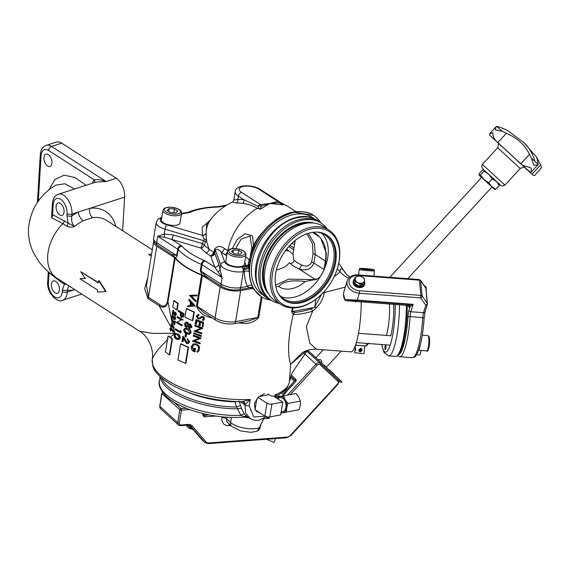 <?xml version="1.0" encoding="UTF-8"?>
<svg xmlns="http://www.w3.org/2000/svg" width="570" height="570" viewBox="0 0 570 570"><rect width="100%" height="100%" fill="white"/><g stroke="black" fill="none" stroke-linecap="round" stroke-linejoin="round"><path stroke-width="0.85" d="M191.157 305.563L193.472 305.484L191.142 302.991L190.701 305.663M99.244 280.675L106.077 291.491L105.621 291.576L98.788 280.754L99.244 280.675M98.788 280.754A37.713 25.579 122.7 0 0 98.297 282.969L80.755 271.698L85.108 278.395L79.992 278.744L85.564 278.31M80.755 271.698L98.368 282.635M152.297 249.795L106.376 220.291A37.713 25.579 122.7 0 0 92.76 217.647L83.199 220.733A37.713 25.579 122.7 0 0 74.535 226.561L68.079 223.041L66.897 215.46A3.534 1.653 3.5 0 0 71.849 215.973C71.093 220.383 71.991 223.917 74.535 226.561C71.357 227.501 68.728 227.337 66.654 226.069L62.885 223.647A37.713 25.579 -57.3 0 0 56.872 278.124L139.337 331.113L152.846 333.436L174.912 333.272L173.251 330.764L173.423 331.861L172.183 329.503M172.147 330.073L170.786 330.971M170.672 327.551L171.185 327.543L159.201 305.805A3.534 2.401 122.7 0 0 159.643 304.466C163.49 307.465 166.091 306.432 167.445 301.373L174.605 257.626L156.793 246.183A14.727 5.828 -170.7 0 1 153.629 241.68A14.727 5.828 -170.7 0 1 153.843 241.017M249.04 287.643A3.534 3.363 -177.1 0 1 252.845 288.334L249.04 287.643L247.344 286.404A3.534 2.365 156.5 0 1 252.104 285.634L252.845 288.334L254.049 289.111L252.866 288.349L240.654 290.636A14.727 5.828 -170.7 0 1 220.177 286.91L202.371 275.46A3.534 1.397 9.3 0 0 201.566 275.054A69.526 27.503 -170.7 0 1 175.147 258.082L167.986 301.829C166.461 307.13 163.533 308.456 159.201 305.805L147.986 298.602L144.666 288.705L147.73 277.69M148.627 272.204L151.022 257.583M151.591 254.113A37.713 25.579 -57.3 0 0 148.642 254.491L151.264 256.137M248.406 417.183L244.295 416.67L240.832 415.366L236.579 407.03L235.132 401.857A3.534 1.112 91.1 0 1 235.132 401.529M361.18 301.879A36.53 7.203 94.3 0 1 358.95 330.621A36.53 7.203 94.3 0 1 350.728 351.854L316.485 349.26C311.206 348.904 306.339 350.158 301.872 353.022L301.943 352.972M345.27 287.137L324.48 292.46L324.109 293.123C323.354 298.174 320.946 302.884 316.877 307.251L312.609 311.234L306.339 326.639L309.788 343.176L316.485 349.26M59.743 214.869A6.484 3.669 -107.9 0 0 62.08 215.317A6.484 3.669 -107.9 0 0 64.011 209.91A6.484 3.669 -107.9 0 0 60.427 203.433A6.484 3.669 -107.9 0 0 58.09 202.984A6.484 3.669 -107.9 0 0 56.159 208.392A6.484 3.669 -107.9 0 0 59.743 214.869M55.033 292.83A6.484 3.669 -107.9 0 0 57.37 293.279A6.484 3.669 -107.9 0 0 59.308 287.871A6.484 3.669 -107.9 0 0 55.725 281.395A6.484 3.669 -107.9 0 0 53.388 280.946A6.484 3.669 -107.9 0 0 51.45 286.354A6.484 3.669 -107.9 0 0 55.033 292.83M74.934 289.731L73.594 290.023A44.781 30.374 -57.3 0 1 67.367 290.208L67.26 292.068A14.727 8.343 72.1 0 1 62.679 300.233L81.71 294.084M47.609 166.034A6.484 3.669 -107.9 0 0 49.946 166.483A6.484 3.669 -107.9 0 0 51.884 161.075A6.484 3.669 -107.9 0 0 48.3 154.598A6.484 3.669 -107.9 0 0 45.963 154.149A6.484 3.669 -107.9 0 0 44.025 159.557A6.484 3.669 -107.9 0 0 47.609 166.034M48.771 190.145L54.834 179.557L64.068 175.211L74.962 177.448L86.02 185.3M74.592 188.984L64.895 183.761L55.789 185.179C39.743 194.755 30.645 209.076 28.5 228.143C28.094 236.978 29.825 245.307 33.68 253.116L39.145 261.986C44.082 268.406 49.989 273.785 56.872 278.124M64.31 220.618A3.534 2.401 122.7 0 1 62.885 223.647L51.578 217.655A3.534 2.658 110.5 0 0 52.568 214.577L68.079 223.041A3.534 2.401 122.7 0 1 66.654 226.069M51.934 211.47L51.578 217.655M48.286 271.733L47.702 281.559A3.534 1.653 3.5 0 0 48.457 282.663A11.193 6.341 -107.9 0 0 54.784 296.984A11.193 6.341 -107.9 0 0 62.301 291.562L62.415 289.695L64.389 284.152A3.534 2.401 122.7 0 0 64.161 282.813M60.399 280.39A3.534 2.401 -57.3 0 1 60.62 281.73L64.389 284.152L67.053 284.665M122.607 230.722L124.638 197.099A14.727 8.343 -107.9 0 0 116.316 178.253L61.674 143.141A14.727 8.343 -107.9 0 0 56.366 142.122L46.199 145.4A14.727 8.343 72.1 0 1 51.507 146.426L61.674 143.141M83.199 220.733A7.068 3.42 63.4 0 1 78.297 212.061L124.638 197.099M92.76 217.647A7.068 4.489 82 0 1 89.654 208.392A44.781 30.374 -57.3 0 1 115.788 226.34M73.851 289.033A7.068 4.489 -98 0 0 73.594 290.023L67.26 292.068A3.534 1.653 3.5 0 1 62.301 291.562M68.678 285.713L67.367 290.208A3.534 1.653 3.5 0 1 62.415 289.695M49.483 273.13L49.056 272.788L48.457 282.663M60.62 281.73L49.056 272.788A3.534 2.059 -47.4 0 0 49.105 272.424M52.568 214.577L51.827 213.258L52.404 203.597A3.534 1.653 -176.5 0 0 53.167 204.701L52.568 214.577M92.247 183.284A18.268 10.345 72.1 0 1 94.271 179.814C97.691 179.279 101.652 179.856 106.148 181.531L96.152 182.022M38.304 201.082L41.033 155.867A11.193 6.341 -107.9 0 1 48.55 150.437L94.271 179.814A3.534 2.779 -137.1 0 1 94.456 182.571M171.955 329.018L173.002 331.94L171.862 329.56L170.573 331.006L169.881 328.598L171.107 327.721L171.955 329.018M170.637 330.514L171.477 329.795L171.014 328.192L170.195 328.869L170.637 330.514M173.002 331.94L173.423 331.861M212.318 318.031A69.526 27.503 -170.7 0 1 209.732 317.312A3.534 0.912 105.9 0 0 209.831 316.435M262.079 297.141L258.766 317.383C254.462 322.107 248.94 324.052 242.2 323.233A3.534 0.627 94.8 0 1 242.435 322.121M209.732 317.312C203.283 315.73 198.873 311.968 196.493 306.033A3.534 1.397 -170.7 0 1 197.298 306.439L215.104 317.882A14.727 5.828 9.3 0 0 235.581 321.615L257.818 317.469L249.453 320.81L234.049 323.682A3.534 2.187 -100.6 0 0 235.581 321.615L240.654 290.636M234.049 323.682C227.501 324.572 221.459 323.461 215.923 320.347L203.262 312.21L197.298 306.439L202.371 275.46M275.353 397.297L275.153 394.81L276.514 395.295M323.247 292.631L324.337 292.716M306.788 350.571L290.629 364.266L301.872 353.022M274.804 396.948L275.153 394.81A69.526 27.503 9.3 0 0 289.346 382.249L289.311 382.449A3.534 3.249 -166.7 0 0 289.346 382.249L290.629 364.266C287.209 353.471 288.078 336.841 293.237 314.376L291.662 311.769L292.289 307.935M311.427 308.776A3.534 0.627 -122 0 0 312.609 311.234C304.095 313.628 297.64 314.676 293.237 314.376A3.534 3.228 -74.3 0 1 294.918 312.374C299.62 311.954 305.121 310.757 311.427 308.776L314.676 307.109L321.537 294.377M292.98 307.95L292.396 311.541L294.918 312.374M334.127 276.742L340.091 271.833A23.569 22.928 -176.1 0 0 348.683 278.16M324.138 291.669A2.594 1.382 0.7 0 1 324.138 291.662A23.569 8.543 -101.9 0 0 324.48 292.46M314.519 307.273L316.877 307.251M324.109 293.123A2.594 1.446 5.2 0 1 323.09 292.802M315.972 299.2L314.676 307.109A2.594 0.556 -135.6 0 0 314.733 307.194M349.916 276.999L346.717 274.64L349.952 276.963M337.212 268.969A67.167 60.256 -19.8 0 1 340.091 271.833C340.091 268.876 341.095 268.156 343.09 269.674A67.167 60.256 160.2 0 0 338.715 263.354M345.292 273.073L343.09 269.674A11.785 5.13 149.3 0 0 342.905 269.282L346.717 274.64M289.724 380.674L292.168 372.595L307.629 350.286M167.951 339.406C158.98 347.757 153.736 354.454 152.204 359.499A3.534 3.249 -173.2 0 0 152.183 359.62L152.204 359.499A69.526 27.503 9.3 0 0 250.237 399.456L245.007 404.629L239.956 401.672M248.014 417.19L243.497 417.19A3.534 1.703 -94.4 0 0 244.295 416.67A3.534 2.985 119.3 0 1 247.031 416.563M243.497 417.19C226.96 418.266 210.259 416.15 193.38 410.835C181.488 406.944 172.389 402.085 166.084 396.243C160.348 389.937 158.125 384.871 159.415 381.038A58.924 23.306 9.3 0 0 240.832 415.366A3.534 2.038 140 0 1 244.573 414.297L247.209 416.663M242.457 401.643L250.237 399.456L249.19 405.861A3.534 1.397 -170.7 0 1 244.965 404.885L245.677 412.951L250.123 418.551L247.095 416.599M160.427 376.934A58.924 23.306 -170.7 0 0 237.747 408.84A3.534 1.767 165.6 0 1 241.63 408.704L244.573 414.297M161.83 378.174A58.446 23.121 9.3 0 0 236.579 407.03L240.54 405.584L241.63 408.704M238.972 401.038L240.54 405.584M188.741 392.573A55.86 22.095 -170.7 0 0 235.132 401.857L236.493 401.579M242.977 401.679A3.534 2.401 -57.3 0 1 243.661 404.052L245.007 404.629A3.534 2.686 -77.5 0 0 243.041 401.686L242.841 401.579M249.19 405.861L253.743 416.962L265.178 416.221M146.483 285.335L148.428 297.262L159.643 304.466M286.56 249.218A59.601 23.577 -170.7 0 1 292.923 254.405M175.147 258.082A3.534 1.397 9.3 0 0 174.605 257.626M171.67 323.219L173.836 328.135A69.526 27.503 -170.7 0 1 171.506 326.482L171.406 327.094A69.526 27.503 -170.7 0 1 171.071 326.852L171.178 326.232A69.526 27.503 -170.7 0 1 170.451 325.669L170.53 325.192A69.526 27.503 9.3 0 0 171.257 325.755L171.67 323.219L172.126 323.133L167.986 301.829A3.534 1.397 9.3 0 0 167.445 301.373M173.351 326.981L172.154 324.351M171.584 326.004A69.526 27.503 9.3 0 0 173.024 327.045L171.841 324.408L171.584 326.004L173.002 326.624M172.161 325.128L172.012 325.919M171.983 323.959L172.112 323.204M170.743 325.62L170.858 325.128L171.655 325.677M171.912 326.403L171.791 327.023L171.428 326.781M173.18 327.287L174.912 333.272L170.323 337.24A69.526 27.503 9.3 0 0 172.439 338.744L169.817 354.761L169.361 354.846L171.983 338.829A69.526 27.503 -170.7 0 1 168.079 335.93L165.457 351.954A69.526 27.503 9.3 0 0 169.361 354.846M171.185 327.543L173.251 330.764M79.992 278.744L97.534 290.016A37.713 25.579 122.7 0 0 97.563 292.139L105.621 291.576M171.983 338.829L172.439 338.744M168.079 335.93L170.323 337.24M184.965 317.162A69.526 27.503 9.3 0 0 192.446 320.596L193.843 312.054A69.526 27.503 -170.7 0 1 186.369 308.619L184.965 317.162M193.843 312.054L194.299 311.968L192.902 320.511L192.446 320.596M186.369 308.619L186.825 308.534A69.526 27.503 9.3 0 0 194.299 311.968M174.855 321.302L175.311 321.216A69.526 27.503 -170.7 0 1 174.954 320.967L174.498 321.053A69.526 27.503 9.3 0 0 174.855 321.302L174.313 324.587L171.399 319.307L174.092 323.532L174.498 321.053M174.897 321.288L174.548 323.447L172.054 318.915L171.599 319.001M174.427 323.917L174.769 324.501L175.311 321.216M174.313 324.587L174.769 324.501M172.012 318.324A69.526 27.503 -170.7 0 1 171.691 318.074L172.29 314.44L174.121 319.264L175.004 318.587L174.491 316.322L175.353 318.858L174.064 319.763L172.418 315.837L172.012 318.324L172.468 318.238L172.71 316.756M173.266 317.519L173.722 317.433L172.746 314.355L172.29 314.44M174.463 319.357L173.722 317.433M175.353 318.858L175.809 318.772L174.947 316.236L174.491 316.322M174.791 315.153L175.674 314.483L175.168 312.21L176.023 314.747L174.741 315.652L173.095 311.726L172.689 314.213A69.526 27.503 -170.7 0 1 172.368 313.963L172.959 310.337L173.415 310.251L174.392 313.322L173.936 313.407L174.791 315.153L175.246 315.067L174.392 313.322M172.959 310.337L173.936 313.407M176.023 314.768L176.479 314.661L175.624 312.125L175.168 312.21M178.553 338.844L175.688 337.226L175.054 335.06L175.688 334.084M176.543 338.402L178.339 338.908L179.237 337.86L177.156 334.668C176.009 333.742 175.161 333.906 174.605 335.146L175.239 337.312L176.999 338.316M174.078 334.79L175.204 333.35L177.263 333.992C178.873 334.661 179.728 336.051 179.842 338.16L178.567 339.663L176.429 339.072C174.876 338.352 174.092 336.927 174.078 334.79M177.263 333.992L175.204 333.35M178.567 339.663L180.298 338.074C180.191 335.979 179.329 334.59 177.719 333.906M179.842 338.16L180.298 338.074M187.751 343.71L186.682 343.56L183.148 338.288L182.578 341.772A69.526 27.503 -170.7 0 1 181.937 341.459L182.77 336.378L186.732 342.862L188.392 341.836L187.202 338.758L189.105 342.171L188.207 343.625L189.561 342.086L187.608 338.979M189.105 342.171L189.561 342.086M182.77 336.378L183.227 336.293L183.105 337.034M187.416 342.955L186.732 342.862L187.188 342.777L183.227 336.293M187.202 338.758L187.658 338.673M185.442 333.942A69.526 27.503 9.3 0 0 186.112 334.248L185.642 337.127A69.526 27.503 -170.7 0 1 184.972 336.82L185.442 333.942M185.642 337.127L186.098 337.041L186.568 334.163A69.526 27.503 -170.7 0 1 185.898 333.856L185.856 334.134M186.112 334.248L186.568 334.163M189.112 333.486L185.62 331.975L184.801 329.845L185.343 328.947M185.165 332.061L186.753 333.101C188.164 333.935 189.219 333.728 189.924 332.467L187.366 329.36L185.307 328.862L184.345 329.93L185.165 332.061L185.62 331.975M184.345 329.93L184.801 329.845M187.473 328.69L185.008 328.12L187.473 328.69C189.383 329.282 190.444 330.636 190.651 332.745L189.183 334.284L186.639 333.771C184.78 333.129 183.804 331.74 183.711 329.595L185.008 328.12M189.183 334.284L191.1 332.659C190.9 330.557 189.846 329.204 187.929 328.605M190.651 332.745L191.1 332.659M189.489 295.353L196.607 295.182L196.486 295.901L190.815 296.044L195.674 300.889L195.553 301.608L189.489 295.353M195.674 300.889L196.13 300.803L191.263 295.958M196.5 295.83L197.063 295.096L189.931 295.346M196.486 295.901L196.942 295.816M203.369 316.471L204.402 317.91L202.913 316.557L203.369 316.471L202.065 316.471M202.806 320.561L204.067 319.934L202.806 320.561L202.407 319.791L203.697 318.673L202.835 317.233L201.709 317.376L202.428 317.169M202.835 317.233L199.008 319.058L197.954 318.972L196.272 316.072L198.282 314.419L198.56 315.196L197.035 316.364L198.075 318.309L198.866 318.317L201.609 316.557L202.913 316.557M204.067 319.934L204.402 317.91M197.035 316.364L199.016 315.11L198.731 314.334L198.282 314.419M198.56 315.196L199.016 315.11M195.859 319.813L196.315 319.727A69.526 27.503 -170.7 0 0 202.913 322.079L203.64 322.549L202.948 326.767A69.526 27.503 -170.7 0 1 202.186 326.517L202.77 322.969A69.526 27.503 -170.7 0 1 200.277 322.136L199.692 325.684A69.526 27.503 -170.7 0 1 198.887 325.399L199.464 321.851A69.526 27.503 -170.7 0 1 196.515 320.775L195.938 324.323A69.526 27.503 -170.7 0 1 195.168 324.031L195.859 319.813A69.526 27.503 9.3 0 0 203.64 322.549M199.735 325.456A69.526 27.503 9.3 0 0 200.148 325.598L200.69 322.278M199.692 325.684L200.148 325.598M201.787 333.856A69.526 27.503 -170.7 0 1 194.007 331.127L200.939 328.227A69.526 27.503 -170.7 0 1 194.84 326.047L194.954 325.377A69.526 27.503 9.3 0 0 202.728 328.106L195.717 331.056A69.526 27.503 9.3 0 0 201.894 333.186L201.787 333.856M195.717 331.056L196.173 330.971A69.526 27.503 -170.7 0 0 201.167 332.716L201.894 333.186M196.173 330.971L202.692 328.32M192.404 340.945L199.308 338.195A69.526 27.503 -170.7 0 1 193.209 336.015L193.772 335.26A69.526 27.503 -170.7 0 0 200.369 337.604L201.06 338.288L194.085 341.024A69.526 27.503 9.3 0 0 200.262 343.154L200.156 343.824A69.526 27.503 -170.7 0 1 192.375 341.095L192.404 340.945M193.323 335.345A69.526 27.503 9.3 0 0 201.096 338.074M194.085 341.024L201.06 338.288M192.005 347.066L193.864 350.899L194.27 348.413A69.526 27.503 9.3 0 0 195.068 348.69L194.548 351.854C192.168 350.963 191.071 349.246 191.256 346.71L193.194 344.009L195.945 344.031L199.5 347.828L198.987 350.956L197.377 352.31L196.871 351.54L198.702 349.182C198.795 347.073 197.847 345.584 195.866 344.715L194.235 344.572L192.005 347.066L194.178 344.629M194.313 350.814L192.46 346.98M194.548 351.854L195.004 351.776L195.524 348.612A69.526 27.503 -170.7 0 1 194.726 348.327L194.684 348.555M195.068 348.69L195.524 348.612M193.194 344.009L194.071 343.788M195.945 344.031L193.65 343.924M196.401 343.945L199.023 345.84L199.5 347.828M190.437 305.62L187.772 305.834L189.981 305.705L190.537 302.321L188.691 300.205L189.268 299.385L195.289 305.933L187.651 306.567L187.772 305.834M188.812 299.471L194.833 306.019M194.826 306.054L195.289 305.933M194.819 306.111L195.275 306.026M186.939 326.802L186.326 326.717L187.993 325.52L186.874 322.948L185.286 324.195L186.326 326.717L186.782 326.631L185.734 324.109L186.483 322.841M188.677 325.812L189.568 327.771L190.864 326.731L190.038 324.793L188.677 325.812L189.603 324.857M190.038 324.793L189.575 324.736M190.038 327.821L189.568 327.771L190.024 327.686L189.133 325.727M190.159 324.123L189.397 324.024L190.159 324.123L191.577 327.066L192.033 326.988L190.615 324.038M191.577 327.066L189.432 328.427L188.2 326.745L186.226 327.394L185.001 326.197L184.644 323.874C184.936 322.378 185.72 321.851 187.003 322.285L188.556 324.587L189.397 324.024M181.958 316.998L181.474 316.906L182.735 315.538L182.956 314.17A69.526 27.503 -170.7 0 1 181.075 313.108L180.847 314.412L181.474 316.906L181.93 316.82L181.303 314.327L181.524 313.03M180.847 314.412L181.303 314.327M181.367 317.576L180.198 315.274L180.512 312.78A69.526 27.503 -170.7 0 1 178.075 311.284L178.182 310.614A69.526 27.503 9.3 0 0 183.661 313.821L183.056 316.941L181.367 317.576M183.056 316.941L183.512 316.856L184.117 313.735A69.526 27.503 -170.7 0 1 178.638 310.529L178.581 310.871M183.426 315.288L183.875 315.203M182.635 320.098L183.113 319.87A69.526 27.503 -170.7 0 1 177.633 316.663L177.177 316.749A69.526 27.503 9.3 0 0 182.657 319.955L183.091 320.012M177.448 322.527A69.526 27.503 9.3 0 0 181.83 325.035L182.279 324.95A69.526 27.503 -170.7 0 1 177.904 322.442M181.766 325.406A69.526 27.503 9.3 0 0 182.172 325.62L182.279 324.95M181.83 325.035L181.716 325.705L182.172 325.62M181.716 325.705A69.526 27.503 -170.7 0 1 176.237 322.499L181.31 319.948A69.526 27.503 -170.7 0 1 177.071 317.419L177.177 316.749M182.657 319.955L183.113 319.87M180.12 331.498A69.526 27.503 -170.7 0 1 175.638 328.84L175.19 328.926A69.526 27.503 9.3 0 0 180.07 331.804L180.255 330.657L180.783 331.419L180.555 332.802A69.526 27.503 -170.7 0 1 175.076 329.595L175.19 328.926M180.555 332.802L181.011 332.716L181.239 331.334L180.711 330.572L180.612 331.177M180.783 331.419L181.239 331.334M177.968 359.884A69.526 27.503 9.3 0 0 185.45 363.325L188.071 347.301A69.526 27.503 -170.7 0 1 180.597 343.867L177.968 359.884M188.071 347.301L188.528 347.216L185.906 363.24L185.45 363.325M180.597 343.867L181.053 343.781A69.526 27.503 9.3 0 0 188.528 347.216M172.803 307.095A69.526 27.503 9.3 0 0 176.707 309.987L177.755 303.582A69.526 27.503 -170.7 0 1 173.85 300.682L172.803 307.095M177.755 303.582L178.21 303.496L177.163 309.902L176.707 309.987M173.85 300.682L174.306 300.597A69.526 27.503 9.3 0 0 178.21 303.496M264.573 393.614L258.388 397.034L254.469 403.617L255.246 410.122L260.062 412.951M181.823 317.49L183.512 316.856M186.682 327.308L188.656 326.66M189.005 324.501L187.459 322.2L186.212 322.107M189.888 328.341L192.033 326.988M199.5 342.912L199.536 342.684A69.526 27.503 -170.7 0 1 194.534 340.945M200.711 335.531L200.747 335.31A69.526 27.503 -170.7 0 1 194.149 332.958L194.114 333.201M201.965 327.857L202.001 327.636A69.526 27.503 -170.7 0 1 195.403 325.292L195.368 325.534M195.973 324.081A69.526 27.503 9.3 0 0 196.386 324.237L196.928 320.931M199.322 318.231L198.531 318.224L197.491 316.279M199.008 319.058L202.165 317.291M195.624 301.16L196.009 301.523L196.13 300.803M182.628 341.487A69.526 27.503 9.3 0 0 183.034 341.687L183.483 338.943M175.197 315.566L176.479 314.661M173.145 311.897L172.824 313.878A69.526 27.503 9.3 0 0 173.145 314.127L173.387 312.645M174.52 319.677L175.809 318.772M173.643 327.615A69.526 27.503 9.3 0 0 174.292 328.049L172.126 323.133M200.747 318.11L201.203 318.024M193.693 333.044A69.526 27.503 9.3 0 0 201.474 335.773L201.367 336.442A69.526 27.503 -170.7 0 1 193.586 333.714L193.693 333.044M193.928 305.399L191.157 305.577L191.513 303.404M171.299 328.135L170.337 328.847L171.064 330.564M258.623 412.024A10.609 7.196 -57.3 0 1 256.464 411.569M267.914 393.863A10.609 7.196 -57.3 0 1 268.691 394.746M338.993 261.559A43.121 29.248 122.7 0 0 312.111 228.684A43.121 29.248 122.7 0 0 272.424 273.971A43.121 29.248 122.7 0 0 284.615 305.271A43.121 29.248 122.7 0 0 319.442 296.322A43.121 29.248 122.7 0 0 337.39 268.392A43.121 29.248 122.7 0 0 338.993 261.559M319.442 296.322L319.093 296.628A44.296 30.046 -57.3 0 1 281.038 304.565A44.296 30.046 -57.3 0 1 270.793 273.671A44.296 30.046 -57.3 0 1 294.32 235.146A44.296 30.046 -57.3 0 1 328.926 230.031A44.296 30.046 -57.3 0 1 339.171 260.925A44.296 30.046 -57.3 0 1 337.526 267.943L337.39 268.392M328.926 230.031L323.097 226.283A44.296 30.046 122.7 0 0 285.043 234.22A44.296 30.046 122.7 0 0 266.603 262.905A44.296 30.046 122.7 0 0 264.964 269.923A44.296 30.046 122.7 0 0 275.21 300.817L281.038 304.565M266.603 262.905L266.746 262.457A43.121 29.248 -57.3 0 1 284.687 234.534L285.043 234.22M279.279 303.44A45.956 31.172 -57.3 0 1 271.391 300.347A45.956 31.172 -57.3 0 1 260.761 268.292A45.956 31.172 -57.3 0 1 285.178 228.328A45.956 31.172 -57.3 0 1 321.081 223.013A45.956 31.172 -57.3 0 1 327.173 228.905M271.391 300.347L269.938 299.407A45.956 31.172 -57.3 0 1 259.307 267.358A45.956 31.172 -57.3 0 1 283.717 227.387A45.956 31.172 -57.3 0 1 319.62 222.079L321.081 223.013M311.484 232.517A38.888 26.377 -57.3 0 1 326.731 235.047A38.888 26.377 -57.3 0 1 332.901 272.275A38.888 26.377 -57.3 0 1 299.934 303.012A38.888 26.377 -57.3 0 1 284.687 300.483A38.888 26.377 -57.3 0 1 278.516 263.255A38.888 26.377 -57.3 0 1 311.484 232.517M316.877 232.09A38.005 25.778 -57.3 0 1 324.793 234.854A38.005 25.778 -57.3 0 1 330.828 271.242A38.005 25.778 -57.3 0 1 298.609 301.274A38.005 25.778 -57.3 0 1 283.71 298.801A38.005 25.778 -57.3 0 1 277.904 292.745M321.694 233.272A38.005 25.778 -57.3 0 1 323.639 270.636A38.005 25.778 -57.3 0 1 320.454 276.471A38.005 25.778 -57.3 0 1 292.781 297.533A38.005 25.778 -57.3 0 1 280.982 296.642M295.21 240.426L293.044 253.643L293.614 259.393L294.227 260.184A21.211 8.393 9.3 0 0 297.198 262.613A21.211 8.393 9.3 0 0 301.423 264.808C305.905 267.095 309.318 266.24 311.647 262.25L313.051 253.7L312.367 243.29L306.788 233.8M243.483 268.527L242.72 268.221M308.192 233.33L314.398 243.411L315.31 254.534L313.913 263.076C310.985 269.432 305.976 271.37 298.872 268.89A3.534 1.703 113 0 0 301.423 264.808M305.185 281.559A30.338 20.577 -57.3 0 1 278.751 286.489C283.147 281.416 291.961 279.77 305.185 281.559L312.161 280.105L311.199 279.571L315.296 279.442L298.872 268.89A24.745 9.79 -170.7 0 1 290.479 263.497A3.534 2.907 137.8 0 0 294.227 260.184M294.954 241.958A3.534 1.397 9.3 0 0 294.384 241.096M275.809 286.632L278.751 286.489M275.531 285.1L288.783 279.143L311.199 279.571M290.479 263.497L289.246 262.699A45.956 18.176 -170.7 0 1 276.372 270.002M312.602 232.332L318.395 235.816A34.172 23.178 122.7 0 0 313.258 232.246M311.647 262.25A3.534 1.397 9.3 0 1 313.913 263.076L323.974 269.539L325.37 260.996A37.713 25.579 122.7 0 0 319.343 236.821L320.732 238.246L319.435 236.864A2.943 1.468 131.2 0 1 319.343 236.821L312.56 232.339M319.435 236.864L318.395 235.816M320.732 238.246L326.346 253.194L325.826 261.858L323.639 270.636M320.561 276.3A9.426 6.391 122.7 0 1 315.296 279.442A2.358 1.461 -100.6 0 0 315.951 279.635M320.454 276.471L316.293 279.557L312.161 280.105M250.344 255.46L251.869 247.872L250.045 236.13L241.21 238.994L235.667 248.591M226.696 255.738L221.11 252.139C219.115 249.482 217.163 248.748 215.246 249.945L214.733 253.18L218.78 264.224L222.086 277.654L214.797 267.166L210.75 256.13A3.534 2.401 122.7 0 0 214.007 252.417L214.128 251.655A27.104 16.787 -100.6 0 0 213.543 252.118L214.007 252.417A3.534 1.397 9.3 0 1 214.733 253.18A3.534 3.171 -20.1 0 1 210.75 256.13L210.287 255.83A3.534 2.401 122.7 0 0 213.543 252.118L209.24 249.354A45.956 31.934 -140.9 0 1 206.433 239.478L204.217 245.207L209.24 249.354A3.534 2.622 127.7 0 1 205.806 252.695L200.604 247.979A3.534 0.99 106.5 0 0 202.407 243.632L204.238 239.215L202.407 235.317L202.208 227.188L209.418 220.925M202.286 275.061L200.291 270.821L201.345 264.409A68.942 27.267 -170.7 0 1 187.787 257.355A68.942 27.267 -170.7 0 1 178.225 249.553L177.17 255.966L175.524 257.868A68.942 27.267 9.3 0 0 186.212 266.967A68.942 27.267 9.3 0 0 202.286 275.061L205.927 276.699A3.534 0.919 127 0 0 205.891 276.222L221.851 286.525A3.534 2.401 -57.3 0 1 221.032 284.06A14.143 5.593 9.3 0 0 240.69 287.643L243.312 271.619A3.534 2.187 -100.6 0 0 241.652 267.009L244.715 266.439L245.064 265.492A3.534 3.142 -137.6 0 0 248.192 264.672L248.42 264.38M263.718 295.025A45.956 31.172 -57.3 0 1 256.03 265.25A45.956 31.172 -57.3 0 1 313.051 218.239M264.829 296.129L262.649 294.726A45.956 31.172 -57.3 0 1 252.018 262.677A45.956 31.172 -57.3 0 1 276.436 222.706A45.956 31.172 -57.3 0 1 312.339 217.398L314.519 218.794M253.436 288.719L253.849 288.983M249.803 287.729L239.151 289.717A3.534 2.187 -100.6 0 0 240.69 287.643L247.344 286.404A51.849 35.169 -57.3 0 1 244.338 271.427L243.504 268.662L244.637 266.553A3.534 3.085 -136.8 0 0 247.85 265.848L249.233 259.884L253.828 246.233A3.534 0.656 26.1 0 0 254.626 247.152C264.537 228.036 277.882 216.408 294.669 212.268A3.534 2.187 79.4 0 0 293.493 211.997L293.493 211.997C302.663 210.964 309.368 212.097 313.593 215.403L294.669 212.268A48.315 32.768 -57.3 0 0 256.892 243.547A48.315 32.768 -57.3 0 0 254.049 289.111L254.313 289.817L253.308 288.847M214.854 252.424A3.534 1.397 9.3 0 0 214.128 251.655L214.562 249.311C217.184 245.72 220.455 245.463 224.359 248.541L227.815 250.743M210.287 255.83L205.806 252.695M204.217 245.207A3.534 2.907 -42.4 0 1 200.604 247.979L171.477 239.336A3.534 0.99 106.5 0 0 173.28 234.99L202.407 243.632A3.534 1.589 23.6 0 1 204.217 245.207M205.549 242.314A3.534 1.596 24.4 0 0 203.732 240.661L165.051 229.19A14.143 5.593 -170.7 0 1 159.258 226.661A14.143 5.593 -170.7 0 1 156.223 222.343L157.954 219.194L161.837 217.198M202.407 235.317A3.534 3.142 -23.7 0 0 206.084 233.215A45.956 31.934 -140.9 0 1 211.349 218.559L206.71 224.259L206.084 233.215L206.433 239.478L204.238 239.215M206.119 233.294A3.534 3.142 -24.2 0 1 202.45 235.403L166.86 224.844A3.534 0.99 -73.5 0 0 165.051 229.19L164.26 234.035A3.534 1.475 -97.7 0 1 164.416 237.22L157.69 236.279L164.26 234.035L173.28 234.99M281.088 203.34L283.155 204.922L269.938 203.469L260.219 209.197L261.402 206.062A3.534 1.817 -95.7 0 0 260.447 204.53L269.938 203.469L261.402 206.062A3.534 1.781 177.1 0 0 257.982 206.311A3.534 2.401 -57.3 0 1 260.447 204.53L241.63 192.439A3.534 2.401 -57.3 0 0 238.374 196.151A14.727 5.828 -170.7 0 1 235.203 191.648C235.887 183.946 253.244 184.559 260.298 189.447A3.534 2.401 122.7 0 0 258.908 189.219A11.193 4.432 9.3 0 0 243.347 186.383A11.193 4.432 9.3 0 0 241.63 192.439M211.349 218.559C217.177 211.37 224.309 205.827 232.738 201.944L233.835 200.013L237.825 199.514A73.102 45.272 79.4 0 1 244.081 199.814L257.982 206.311L259.357 209.09L257.355 208.264C252.446 205.528 247.508 203.896 242.521 203.376A69.818 43.242 -100.6 0 0 236.543 203.084L232.653 201.987M236.543 203.084A3.534 2.764 -93.4 0 0 237.825 199.514L238.374 196.151L244.081 199.814A3.534 2.715 -81.2 0 1 242.521 203.376M293.963 248.007A68.942 27.267 9.3 0 0 289.824 245.413M254.626 247.152L249.988 261.01L248.798 268.506L249.304 271.683A48.315 32.768 122.7 0 0 252.104 285.634M171.798 254.37L175.524 257.868M157.455 245.15A3.534 2.401 122.7 0 1 156.636 242.685L176.679 255.567L171.827 254.384L157.455 245.15C154.534 243.219 153.252 240.96 153.601 238.367A14.143 5.593 9.3 0 0 156.636 242.685L157.69 236.279L177.733 249.154A3.534 1.397 -170.7 0 1 178.225 249.553A3.534 2.9 -42.5 0 1 181.965 246.24A65.4 25.871 9.3 0 0 191.043 253.643A65.4 25.871 9.3 0 0 203.903 260.333A7.068 2.8 9.3 0 1 205.293 261.06L214.797 267.166A3.534 3.171 -20.1 0 0 218.78 264.224M177.17 255.966A3.534 1.397 -170.7 0 0 176.679 255.567L177.733 249.154A3.534 2.401 -57.3 0 1 180.982 245.442L171.477 239.336L164.416 237.22M249.304 271.683A3.534 1.817 179.2 0 0 244.338 271.427L243.312 271.619A14.143 5.593 -170.7 0 1 223.654 268.035A14.143 5.593 -170.7 0 1 220.754 264.979L219.963 269.824A3.534 2.323 -6 0 1 217.94 271.612M200.291 270.821A3.534 1.397 -170.7 0 1 200.989 271.185L205.891 276.222M243.853 269.781L248.798 268.506L248.541 266.753A3.534 1.781 7.2 0 0 248.955 267.138M248.563 264.373L248.541 266.753A3.534 1.097 163.3 0 1 243.504 268.662M251.384 252.168L253.429 245.399A45.956 31.172 -57.3 0 1 263.832 230.914M254.191 245.948L253.429 245.399L252.567 235.93L245 233.7L237.099 239.607L232.325 248.613M294.669 212.268A48.315 32.768 -57.3 0 1 313.614 215.41A48.315 32.768 -57.3 0 1 320.703 222.635M282.991 204.687L279.841 202.158L279.165 202.749L269.938 203.469L277.725 201.31A3.534 2.515 73.5 0 1 279.165 202.749L283.155 204.922M260.219 209.197L259.357 209.09M244.715 266.439A3.534 3.228 174.5 0 0 248.37 264.68M214.562 249.311A3.534 1.204 8.5 0 1 215.246 249.945L220.754 264.979A3.534 3.171 -20.1 0 1 224.737 262.029L221.11 252.139A3.534 2.415 123 0 0 224.359 248.541M205.927 276.699L208.599 278.01M293.664 249.831A65.992 26.106 9.3 0 0 288.769 246.568M254.049 289.111A48.315 32.768 122.7 0 0 261.381 296.714A48.315 32.768 122.7 0 0 270.892 300.155M276.877 398.28L280.262 397.646A7.068 4.382 79.4 0 1 284.644 400.439A7.068 4.382 79.4 0 1 285.926 407.407A7.068 4.382 79.4 0 1 282.848 411.547L281.195 411.861M258.887 396.57L268.954 394.697L269.56 395.088M269.781 416.934A3.534 1.397 -170.7 0 1 264.865 416.036L266.967 403.218A3.534 1.397 9.3 0 0 271.876 404.116L269.781 416.934L280.697 414.896L282.791 402.078L271.876 404.116M256.821 398.793L255.032 409.716L264.865 416.036M266.967 403.218L257.975 397.44M282.791 402.078L273.322 395.993A2.358 0.933 -170.7 0 1 270.045 395.395M277.733 396.898L296.044 393.528L298.808 397.219L300.44 401.123L300.297 405.334L299.022 409.752L286.518 412.089L286.653 407.878L287.928 403.453L285.164 399.762L283.539 395.858L277.733 396.898L277.255 398.209M277.676 398.131A8.251 5.109 79.4 0 1 280.07 396.485A8.251 5.109 79.4 0 1 285.164 399.762A8.251 5.109 79.4 0 1 286.653 407.878A8.251 5.109 79.4 0 1 283.048 412.709L286.518 412.089M296.044 393.528L283.539 395.858M300.44 401.123L287.928 403.453M282.706 412.751L280.996 413.072M280.711 413.122L283.048 412.709A8.251 5.109 79.4 0 1 281.088 412.473M162.97 210.287L161.395 219.899A9.426 3.726 9.3 0 0 168.684 224.829A9.426 3.726 9.3 0 0 179.386 223.989A9.426 3.726 9.3 0 0 180.006 222.948L181.581 213.337A9.426 3.726 -170.7 0 1 180.961 214.377A9.426 3.726 -170.7 0 1 170.259 215.218A9.426 3.726 -170.7 0 1 162.97 210.287L163.889 208.691C168.998 205.001 182.778 208.691 181.581 213.337M168.627 211.313L169.076 208.577L167.11 210.337L170.487 212.51L175.824 212.909L177.79 211.149L174.413 208.976L173.793 212.76M169.076 208.577L174.413 208.976M227.366 251.662L225.791 261.274A9.426 3.726 9.3 0 0 236.507 266.717A9.426 3.726 9.3 0 0 244.402 264.323L245.976 254.712A9.426 3.726 -170.7 0 1 238.082 257.106A9.426 3.726 -170.7 0 1 227.366 251.662C228.335 249.233 231.057 248.207 235.524 248.577C241.994 249.247 245.478 251.292 245.976 254.712M233.472 249.952L231.506 251.712L234.883 253.885L240.219 254.284L242.186 252.524L238.809 250.351L233.472 249.952L233.023 252.688M238.189 254.135L238.809 250.351M295.887 381.216A1.176 0.734 -47.2 0 0 295.723 380.789A1.176 0.926 -47.8 0 1 295.844 379.292A2.358 1.461 -47.2 0 1 295.331 382.014L282.464 396.015M290.835 376.457L295.858 380.995M295.723 380.789L290.857 376.371M282.05 396.093L295.331 382.014M203.932 415.038A1.176 0.926 132.2 0 0 204.609 415.295L209.361 414.939M226.967 417.226L226.689 418.936L230.594 422.484A17.677 6.99 9.3 0 0 259.407 427.735A3.534 1.397 9.3 0 0 260.226 427.023C259.92 428.932 258.915 430.279 257.213 431.055L259.407 427.735L263.682 418.473M162.172 393.008A1.176 0.463 9.3 0 0 161.83 393.264A1.176 0.463 9.3 0 0 161.958 393.528A1.176 0.926 -47.8 0 1 162.742 392.502M205.798 414.205L205.628 415.216M207.295 415.095L207.38 414.54M266.461 439.285L273.921 442.32A17.677 13.858 132.2 0 0 275.574 438.601M266.753 417.318L268.627 417.176L269.389 417.867L266.81 418.059A0.827 0.392 -94.3 0 0 266.368 416.891L265.891 416.926M269.389 417.867A0.827 0.392 85.7 0 1 269.068 418.344L263.76 418.743M283.931 394.041L283.874 392.63L284.622 393.293M283.44 394.582L281.516 392.837M279.991 396.499L279.728 395.986C277.982 395.993 277.184 396.863 277.341 398.594M307.772 350.244L341.9 381.729L341.102 382.598L338.459 380.261M306.852 350.999L341.102 382.598M327.08 367.949L327.686 368.505M329.467 369.873L334.647 374.675L329.467 369.873M312.168 354.212L315.958 357.711L312.168 354.212M324.622 365.413L325.349 366.075L324.622 365.413M324.237 365.042L325.555 366.268L324.237 365.042M325.37 366.09L324.209 365.021L325.37 366.09M524.877 167.73L533.406 175.51L534.717 175.439L541.5 167.694L540.602 164.865L536.719 157.263L538.237 164.445C537.681 165.015 536.185 165.257 533.762 165.158L531.404 158.125L529.48 154.399C525.148 145.2 517.467 138.147 506.431 133.245L502.199 131.321L495.344 129.896L496.099 126.704L496.741 126.369L499.605 127.046L507.264 130.259L523.737 142.521A96.515 59.914 -47.2 0 0 523.481 142.286M522.555 165.257L531.169 167.979C531.489 171.135 531.24 172.66 530.428 172.546L489.63 135.104L489.609 133.772L492.751 132.717C492.758 135.56 493.812 138.261 495.914 140.811M489.63 135.104L492.608 138.061M531.404 158.125L538.237 164.445L530.841 172.496L525.853 168.442L532.017 174.213L540.602 164.865M504.942 185.108L520.211 168.492L497.646 147.758L482.377 164.381L504.942 185.108L502.426 186.091L500.752 185.414L485.953 171.883M527.122 169.796L532.017 174.213M407.778 278.673L492.01 186.989L483.552 179.258M483.866 169.896L483.901 171.178L488.739 174.32L483.659 169.796L482.548 170.01L479.049 173.822L479.078 175.104L491.675 186.632L495.843 189.197L494.525 189.311L491.988 187.017M481.572 177.448L478.992 175.033L480.396 174.99L483.959 179.529L488.796 182.678L491.675 186.632L494.525 189.311M497.311 182.307L499.306 184.103L497.995 184.217M496.463 181.424L488.739 174.32L492.295 178.866L496.463 181.424L499.341 185.385L495.843 189.197M499.341 185.385L499.306 184.103M492.295 178.866L488.796 182.678M483.901 171.178L480.396 174.99M399.449 304.779A37.713 7.438 94.3 0 1 388.662 355.908L395.573 356.428A37.713 7.438 -85.7 0 0 397.119 355.773A37.713 7.438 -85.7 0 0 406.36 305.299M407.258 305.37A36.53 7.203 94.3 0 1 398.316 354.711L397.119 355.773M367.344 343.432A3.534 3.035 88.8 0 1 364.508 345.94L364.508 345.94C365.249 345.249 365.712 347.615 368.626 343.161M355.815 344.223A3.534 2.095 97.8 0 0 357.119 345.392L357.119 345.392A3.534 2.095 97.8 0 0 357.29 345.406L364.123 345.926M358.095 275.517L419.406 280.155L419.192 279.535L357.882 274.897L358.095 275.517A10.018 7.389 17 0 0 349.032 282.385A10.018 7.389 17 0 0 359.556 290.743L420.859 295.381L419.406 280.155A1.767 1.14 -5.5 0 1 420.674 280.754A1.767 1.268 -34.9 0 0 420.503 280.29A1.767 1.268 -34.9 0 0 419.363 279.856M424.116 317.811L410.072 316.599A37.713 7.438 94.3 0 1 405.192 347.793A37.713 7.438 94.3 0 1 399.599 356.735L412.274 357.696A37.713 7.438 -85.7 0 0 417.867 348.755A37.713 7.438 -85.7 0 0 422.748 317.561A5.892 1.161 94.3 0 1 423.51 312.681L425.79 305.242A1.767 1.268 -34.9 0 0 427.272 303.354L425.819 288.128L420.674 280.754L422.128 295.98A1.767 1.14 -5.5 0 0 420.859 295.381L420.639 297.868A1.767 1.268 -34.9 0 0 422.128 295.98L427.272 303.354A1.767 1.14 -5.5 0 1 427.415 303.732A1.767 1.14 -5.5 0 1 427.386 304.031A1.767 1.304 17 0 1 427.35 304.416A1.767 1.767 0 0 0 427.415 303.732L425.961 288.506A1.767 1.767 0 0 0 425.647 287.665L420.503 280.29M425.961 288.506A1.767 1.14 -5.5 0 0 425.819 288.128A1.767 1.268 -34.9 0 0 425.647 287.665M343.553 295.004A1.767 0.855 -2 0 1 343.489 294.79L343.881 291.697L343.525 294.597L344.893 299.471L357.233 300.098L357.005 300.511L346.204 300.732M343.525 294.597A1.767 0.855 -2 0 0 343.489 294.79L343.489 294.79C343.354 295.773 343.796 297.426 344.793 299.77L344.793 299.77A1.767 0.463 -26.2 0 1 344.893 299.471A1.767 1.56 81.6 0 0 346.282 300.739L407.457 305.37L413.1 304.323L410.03 306.831A1.767 1.724 65.5 0 0 408.391 304.943M411.69 305.32A1.767 1.112 88.2 0 0 410.899 304.587L357.005 300.511M402.334 346.318A5.009 0.99 -85.7 0 0 403.225 345.199A5.009 0.99 -85.7 0 0 403.916 340.048M424.714 286.318L425.591 286.382A5.009 0.99 94.3 0 1 426.218 291.177M385.534 345.007A2.365 0.47 94.3 0 1 385.94 346.902A2.365 0.47 94.3 0 1 385.363 349.652A2.365 0.47 94.3 0 1 384.957 347.75A2.365 0.47 94.3 0 1 385.534 345.007M420.952 350.443A5.009 0.99 94.3 0 1 419.826 354.854A5.009 0.99 94.3 0 1 419.627 354.939L416.606 354.711M361.131 348.377L361.9 350.009L359.506 351.441L361.808 349.203M358.665 351.063L360.618 349.467L360.311 348.334M360.532 348.313L361.074 349.952M355.787 349.51C354.996 351.647 354.768 351.555 355.11 349.225C355.174 347.023 355.395 347.116 355.787 349.51L354.896 350.764L354.711 352.787L364.102 353.621L364.786 345.933M360.781 348.313L362.285 350.172L360.468 351.825L358.829 349.909L360.781 348.313L361.309 348.441M360.468 351.825L359.927 351.697M361.002 349.631L361.686 349.716M355.11 349.225L355.359 345.562M365.555 269.289L370.885 269.46L364.202 268.719L362.876 268.855L365.555 269.289M368.163 269.489L368.206 269.019M420.268 344.914A7.659 1.511 94.3 0 1 418.686 350.151M354.54 279.008A5.892 4.346 17 0 0 353.421 280.647L353.193 281.402A5.892 4.346 17 0 0 359.257 287.608A5.892 4.346 17 0 0 364.458 284.858L364.693 284.095A5.892 4.346 17 0 0 364.586 281.808M353.421 280.647A5.892 4.346 17 0 0 359.485 286.845A5.892 4.346 17 0 0 364.693 284.095M361.323 284.558A0.941 0.435 141.6 0 0 361.344 284.843A0.941 0.435 141.6 0 0 362.128 284.758A0.941 0.435 141.6 0 0 362.848 283.96A0.941 0.435 141.6 0 0 362.819 283.675A0.941 0.435 141.6 0 0 362.043 283.76A0.941 0.435 141.6 0 0 361.323 284.558M364.479 280.055L364.593 282.392L362.477 282.984A4.717 3.477 17 0 0 364.479 280.055A4.717 3.477 17 0 0 361.879 276.778A4.717 3.477 17 0 0 357.276 276.429L359.392 275.837L361.879 276.778L364.202 278.26L364.479 280.055M354.982 277.562L357.276 276.429A4.717 3.477 17 0 0 355.267 279.357L354.982 277.562L354.369 279.571L354.768 283.71L359.57 286.126L363.981 284.409L364.593 282.392M355.267 279.357A4.717 3.477 17 0 0 357.867 282.635A4.717 3.477 17 0 0 362.477 282.984L360.19 284.117L355.381 281.694L355.267 279.357M354.768 283.71L355.381 281.694M359.57 286.126L360.19 284.117M354.519 281.11A4.717 3.477 17 0 0 354.69 282.948M355.367 284.01A4.717 3.477 17 0 0 359.185 285.933M359.976 285.969A4.717 3.477 17 0 0 362.933 284.815M189.568 341.202A69.526 27.503 9.3 0 0 189.105 341.238M185.97 341.508A69.526 27.503 9.3 0 0 185.492 341.558M52.404 203.597C52.974 198.445 54.948 195.325 58.332 194.242A14.727 8.343 72.1 0 1 63.64 195.261A14.727 8.343 72.1 0 1 71.963 214.106L71.849 215.973A44.781 30.374 -57.3 0 1 78.297 212.061L71.963 214.106A3.534 1.653 3.5 0 1 67.004 213.6A11.193 6.341 -107.9 0 0 60.684 199.279A11.193 6.341 -107.9 0 0 53.167 204.701M48.55 150.437A3.534 2.401 -57.3 0 1 51.507 146.426L106.148 181.531L116.316 178.253M66.897 215.46L67.004 213.6M41.033 155.867A3.534 1.653 -176.5 0 1 40.278 154.762C40.848 149.604 42.821 146.49 46.199 145.4M242.2 323.233A69.526 27.503 -170.7 0 1 238.417 322.869M215.923 320.347A3.534 2.401 -57.3 0 1 215.104 317.882L220.177 286.91M258.766 317.383A3.534 1.397 9.3 0 0 257.818 317.469L261.238 296.621M196.493 306.033L201.566 275.054M291.662 311.769A3.534 1.397 9.3 0 1 292.396 311.541L313.935 307.529M294.106 260.682L294.191 260.148M275.759 396.464A58.924 23.306 -170.7 0 1 275.545 396.855M199.92 325.52L200.462 322.2M147.986 298.602A3.534 2.401 122.7 0 0 148.428 297.262L156.793 246.183M285.591 250.501A58.924 23.306 9.3 0 0 288.976 250.957M308.755 222.991A42.422 28.771 122.7 0 0 263.86 268.014A42.422 28.771 122.7 0 0 266.254 289.14M268.627 294.077A43.014 29.17 -57.3 0 1 263.041 267.871A43.014 29.17 -57.3 0 1 314.227 223.105M326.289 234.776A38.888 26.377 -57.3 0 1 331.89 272.061A38.888 26.377 -57.3 0 1 299.065 302.449A38.888 26.377 -57.3 0 1 284.252 300.198M313.051 253.7A3.534 1.397 -170.7 0 1 315.31 254.534L325.37 260.996A2.358 0.933 -170.7 0 1 325.876 261.573M323.86 270.13A9.426 6.391 122.7 0 0 323.974 269.539A2.358 0.933 -170.7 0 1 324.059 269.596M245.599 257.006A14.143 5.593 -170.7 0 1 246.539 257.562A14.143 5.593 -170.7 0 1 249.19 260.091M161.709 218.004A10.609 4.197 9.3 0 0 162.514 222.948A10.609 4.197 9.3 0 0 166.86 224.844M224.737 262.029A10.609 4.197 9.3 0 0 226.91 264.323A10.609 4.197 9.3 0 0 241.652 267.009M249.233 259.884A3.534 1.375 12.2 0 0 249.988 261.01M245.064 265.492A10.609 4.197 9.3 0 0 244.708 262.428M225.72 205.734L219.514 206.889A3.534 2.187 -100.6 0 0 218.346 206.618L217.227 206.732C205.749 207.124 196.194 208.926 188.57 212.118L187.993 212.275A3.534 2.187 79.4 0 1 189.169 212.546A7.068 2.8 9.3 0 0 190.487 212.168A3.534 2.757 -113.2 0 0 188.57 212.118M219.514 206.889A7.068 2.8 9.3 0 1 217.868 207.06A3.534 1.454 -91.9 0 0 217.227 206.732M217.868 207.06A65.4 25.871 9.3 0 0 190.487 212.168M189.169 212.546L181.474 213.978M181.965 246.24A7.068 2.8 9.3 0 0 180.982 245.442M203.903 260.333A3.534 1.717 -66.9 0 0 201.345 264.409A3.534 1.397 -170.7 0 1 202.037 264.772L200.989 271.185L221.032 284.06L222.086 277.654L202.037 264.772A3.534 2.401 -57.3 0 1 205.293 261.06M294.897 242.343L293.436 241.908M281.694 203.725A45.956 31.172 -57.3 0 1 287.964 206.454L296.008 211.627M279.841 202.158A3.534 3.534 0 0 0 279.115 201.538A3.534 2.401 -57.3 0 0 277.725 201.31L258.908 189.219M227.858 250.529A45.956 31.172 -57.3 0 1 257.355 208.264M224.573 254.377A3.534 2.401 122.7 0 0 227.28 252.204M164.851 208.499A8.251 3.263 9.3 0 0 169.489 213.408A8.251 3.263 9.3 0 0 180.049 212.988A8.251 3.263 9.3 0 0 175.417 208.079A8.251 3.263 9.3 0 0 164.851 208.499M235.61 248.684A8.251 3.263 9.3 0 0 228.784 251.505A8.251 3.263 9.3 0 0 238.082 255.552A8.251 3.263 9.3 0 0 244.908 252.731A8.251 3.263 9.3 0 0 235.61 248.684M192.439 429.388A1.176 0.563 -94.3 0 0 192.703 429.495A1.176 0.563 -94.3 0 0 192.959 429.331M193.08 429.466L189.354 428.405A5.892 4.617 -47.8 0 1 189.048 428.091A1.176 0.727 -40.9 0 0 190.444 427.778A4.717 3.698 132.2 0 0 192.51 428.804M291.256 375.124L295.844 379.292M189.554 425.384L202.321 440.147A1.176 0.727 139.1 0 1 202.279 440.104A1.176 0.727 139.1 0 1 202.25 440.061M206.019 441.914A1.176 0.727 -40.9 0 1 204.623 442.234L202.321 440.147A5.892 4.617 132.2 0 0 202.628 440.46L204.929 442.548A5.892 4.617 -47.8 0 1 204.623 442.234L190.85 426.31A5.892 4.617 132.2 0 0 190.544 425.997L187.722 425.127A1.176 0.563 -94.3 0 0 188.171 424.443A7.068 5.543 -47.8 0 1 192.247 425.99L206.019 441.914A4.717 3.698 132.2 0 0 208.727 442.947L287.038 437.097A4.717 3.698 132.2 0 0 290.443 435.338L337.533 384.087A2.358 1.845 132.2 0 0 337.768 381.095A1.176 0.734 -47.2 0 0 338.031 379.741A1.176 0.734 -47.2 0 0 338.024 379.734L320.397 363.425L338.031 379.741C339.321 382.826 339.492 380.739 337.86 384.394L290.771 435.644L290.443 435.338M294.305 381.28L290.458 377.725M173.914 402.142L181.039 408.619L186.191 408.234M187.459 425.013A1.176 0.563 -94.3 0 0 187.722 425.127L180.569 425.662A1.176 0.563 -94.3 0 1 180.305 425.548A3.534 2.772 -47.8 0 1 178.453 424.964A3.534 2.772 -47.8 0 1 177.733 422.577L179.835 409.759A1.176 0.926 -47.8 0 1 181.039 408.619A1.176 0.563 85.7 0 1 181.41 410.179L179.308 422.99A2.358 1.845 132.2 0 0 181.025 424.978L188.171 424.443M189.66 409.559L181.41 410.179A1.176 0.463 9.3 0 1 179.835 409.759L161.958 393.528L159.864 406.346A3.534 2.772 132.2 0 0 160.583 408.733L159.728 406.082A1.176 0.463 9.3 0 0 159.864 406.346L177.733 422.577A1.176 0.463 9.3 0 0 179.308 422.99M230.708 425.484L228.819 425.626A9.426 7.389 -47.8 0 1 221.965 417.696L222.108 416.82M229.311 424.208A3.534 1.689 -94.3 0 0 228.819 425.626M221.965 417.696A3.534 1.397 9.3 0 1 226.689 418.936A5.892 4.617 132.2 0 0 227.886 422.919L231.791 426.467A5.892 4.617 -47.8 0 1 230.594 422.484L231.42 417.44M203.804 414.825A1.176 0.684 157.6 0 1 203.91 414.981A1.176 0.684 157.6 0 1 203.362 415.922L202.321 413.393M203.362 415.922A2.358 1.845 132.2 0 0 204.979 416.855A1.176 0.563 85.7 0 0 204.609 415.295M215.845 416.043L204.979 416.855M259.493 427.201A3.534 1.397 9.3 0 0 260.319 426.495L261.423 423.125L263.988 418.287M260.226 427.023L260.319 426.495M249.069 417.874A17.677 6.99 -170.7 0 1 244.516 417.14M337.768 381.095L320.141 364.779A1.176 0.734 -47.2 0 0 320.397 363.425L320.383 363.411A3.534 2.772 -47.8 0 1 320.397 363.425M320.141 364.779A2.358 1.845 132.2 0 0 317.191 365.263L315.972 364.144A3.534 2.772 -47.8 0 1 320.383 363.411L306.781 351.063L320.383 363.411M287.558 395.067L315.972 364.144L304.28 353.528M317.191 365.263L290.272 394.561M186.675 425.918A1.176 0.727 -40.9 0 0 186.711 425.968A1.176 0.727 -40.9 0 0 186.746 426.004A5.892 4.617 132.2 0 0 187.053 426.317L189.048 428.091L186.554 425.213M188.143 425.113L190.444 427.778M192.247 425.99A1.176 0.727 -40.9 0 1 190.85 426.31L190.223 425.74M286.318 437.674A1.176 0.563 -94.3 0 0 286.582 437.781A1.176 0.563 -94.3 0 0 287.038 437.097M208.014 443.524A1.176 0.563 -94.3 0 0 208.278 443.631A1.176 0.563 -94.3 0 0 208.727 442.947M160.583 408.733L178.453 424.964L180.569 425.662A1.176 0.563 -94.3 0 0 181.025 424.978M525.376 168.057L500.503 145.108C494.133 139.329 499.142 144.011 502.719 147.309M535.052 161.502A96.515 59.914 -47.2 0 0 523.737 142.521L536.719 157.263M496.741 126.369L502.199 131.321M520.894 163.747L529.48 154.399M497.845 142.593L506.431 133.245M385.099 349.617A37.713 7.438 94.3 0 1 384.964 349.018M386.389 335.416A23.569 4.646 -85.7 0 0 389.374 304.017M381.872 344.529A34.172 6.74 -85.7 0 0 390.165 345.171A34.172 6.74 -85.7 0 0 395.238 304.458M393.663 304.337A27.104 5.344 94.3 0 1 390.749 336.001M386.702 344.9A27.104 5.344 94.3 0 1 385.79 345.035M398.159 354.846A35.946 7.089 -85.7 0 0 403.339 346.318A35.946 7.089 -85.7 0 0 407.992 316.585A7.659 1.511 94.3 0 1 408.982 310.251L410.03 306.831L409.089 307.259A1.767 1.724 65.5 0 0 407.457 305.37L407.379 305.37M408.982 310.251A1.767 1.304 -163 0 0 410.835 311.726L423.51 312.681A1.767 1.304 17 0 0 425.07 311.861L427.35 304.416A1.767 1.304 17 0 1 425.79 305.242L420.639 297.868L359.335 293.229L357.233 300.098L413.1 304.323L410.835 311.726A5.892 1.161 -85.7 0 0 410.072 316.599L407.992 316.585M411.519 305.028A35.946 7.089 94.3 0 1 411.597 304.565M359.556 290.743L359.335 293.229A11.785 8.692 -163 0 1 346.959 283.397A11.785 8.692 -163 0 1 347.208 280.818L343.881 291.697M409.089 307.259A3.534 0.698 94.3 0 1 408.583 306.026M373.949 276.115L374.426 270.771A7.659 0.499 -174.9 0 1 368.263 270.707A7.659 0.499 -174.9 0 1 359.164 269.411L358.673 274.954M368.163 269.695A6.719 0.435 5.1 0 0 373.45 269.653A6.719 0.435 5.1 0 0 365.598 268.613A6.719 0.435 5.1 0 0 360.311 268.655A6.719 0.435 5.1 0 0 368.163 269.695M426.709 350.878A7.659 1.511 -85.7 0 0 428.676 344.601A7.659 1.511 -85.7 0 0 428.319 336.051A7.659 1.511 -85.7 0 0 427.863 335.602L429.039 336.528C430.877 340.575 428.22 353.628 426.709 350.878L418.644 350.272M429.11 337.005A6.719 1.325 94.3 0 1 429.381 344.943A6.719 1.325 94.3 0 1 427.529 349.937M47.702 281.559C46.298 292.289 57.513 303.653 62.679 300.233M58.332 194.242L96.18 182.015M37.399 202.35L40.278 154.762M338.744 263.205L342.905 269.282M152.283 358.858L152.283 358.858C153.95 350.621 148.977 336.364 139.337 331.113M243.041 401.686L243.055 401.679C216.828 401.437 193.515 396.122 173.109 385.726C161.004 378.694 154.256 372.146 152.874 366.075L152.183 359.62M250.123 418.551L252.788 419.834L255.78 420.439L259.222 420.211L266.233 416.642M275.317 397.582L276.885 395.487C283.447 392.559 287.586 388.213 289.311 382.449M276.087 397.767L276.414 395.772M159.415 381.038L160.127 376.656M146.469 285.399L153.629 241.68M194.691 344.487L194.235 344.572M312.538 232.339L315.695 234.085M326.382 253.907L326.346 253.194M153.601 238.367L156.223 222.343M233.835 200.013L235.203 191.648M226.86 205.029L218.346 206.618M187.993 212.275L181.559 213.479M239.151 289.717C232.902 290.565 227.138 289.503 221.851 286.525M293.493 211.997C285.777 213.33 277.932 217.519 269.945 224.566C263.276 230.722 257.904 237.946 253.828 246.233M294.555 244.409L291.655 243.547M279.663 201.972L287.964 206.454M279.115 201.538L260.298 189.447M261.381 296.714L254.313 289.817M321.238 223.112L318.067 220.654C312.56 217.22 306.233 216.151 299.086 217.455C265.014 221.794 240.433 283.24 268 298.58L271.555 300.447M189.546 425.377L202.628 440.46M203.362 413.642L203.996 415.103M257.213 431.055C253.101 432.067 250.629 432.452 249.788 432.203L240.54 430.899L231.791 426.467M161.83 393.264L159.728 406.082M187.053 426.317L189.354 428.405M204.929 442.548L208.278 443.631L286.582 437.781L290.771 435.644M326.361 367.287L341.202 351.134M283.874 392.63L295.153 380.354M295.488 379.991L295.98 379.456M315.951 357.718L323.247 349.773M389.823 277.312L481.593 177.42M276.286 396.535L277.547 395.16M497.646 147.758C498.786 144.296 498.771 142.557 497.61 142.543M482.377 164.381L481.607 166.932L483.723 169.81M489.609 133.772L496.099 126.704M520.211 168.492C523.566 167.06 525.298 166.924 525.412 168.086L525.405 168.086M321.452 362.769A2.237 2.237 0 0 0 318.26 359.841M388.662 355.908L384.066 352.609L381.701 344.522M355.509 345.135L364.508 345.94M397.311 355.602L399.599 356.735M412.274 357.696C414.426 357.205 415.886 358.188 419.427 347.928C421.814 339.834 423.389 329.788 424.151 317.782L425.07 311.861M357.882 274.897C352.467 274.669 348.911 276.642 347.208 280.818M344.793 299.77A1.767 1.767 0 0 0 346.246 300.746L407.422 305.377L408.64 305.969M374.426 270.771C373.806 269.247 375.374 269.781 365.584 268.605C357.29 268.385 360.653 268.164 359.164 269.411M422.263 335.181L427.863 335.602M356.328 342.599L390.172 345.163M402.406 346.09L402.84 346.118M358.48 333.308L390.813 335.751M360.582 283.889L360.105 283.276M355.502 302.086L355.687 301.466"/></g></svg>
